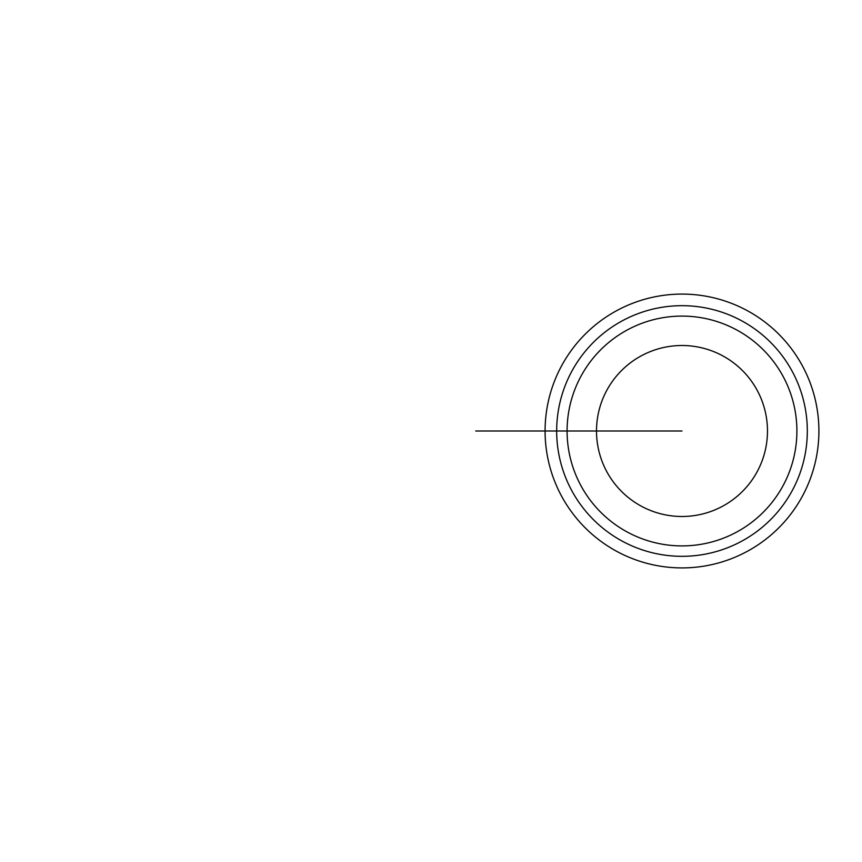 <?xml version="1.0" encoding="UTF-8"?>
<svg xmlns="http://www.w3.org/2000/svg" width="862" height="862" viewBox="0 0 862 862"><rect width="100%" height="100%" fill="white"/><g stroke="black" fill="none" stroke-linecap="round" stroke-linejoin="round"><path stroke-width="1.29" d="M545.086 431A136.907 136.907 0 0 1 750.446 312.432A136.907 136.907 0 0 1 750.446 549.568A136.907 136.907 0 0 1 545.086 431L556.669 431A125.335 125.335 0 0 0 744.66 539.537A125.335 125.335 0 0 0 744.66 322.463A125.335 125.335 0 0 0 556.669 431L567.088 431A114.905 114.905 0 0 1 681.993 316.095A114.905 114.905 0 0 1 796.897 431A114.905 114.905 0 0 1 681.993 545.905A114.905 114.905 0 0 1 567.088 431L681.993 431M596.504 431A85.489 85.489 0 0 0 724.737 505.035A85.489 85.489 0 0 0 724.737 356.965A85.489 85.489 0 0 0 596.504 431M598.153 431L475.716 431"/></g></svg>
